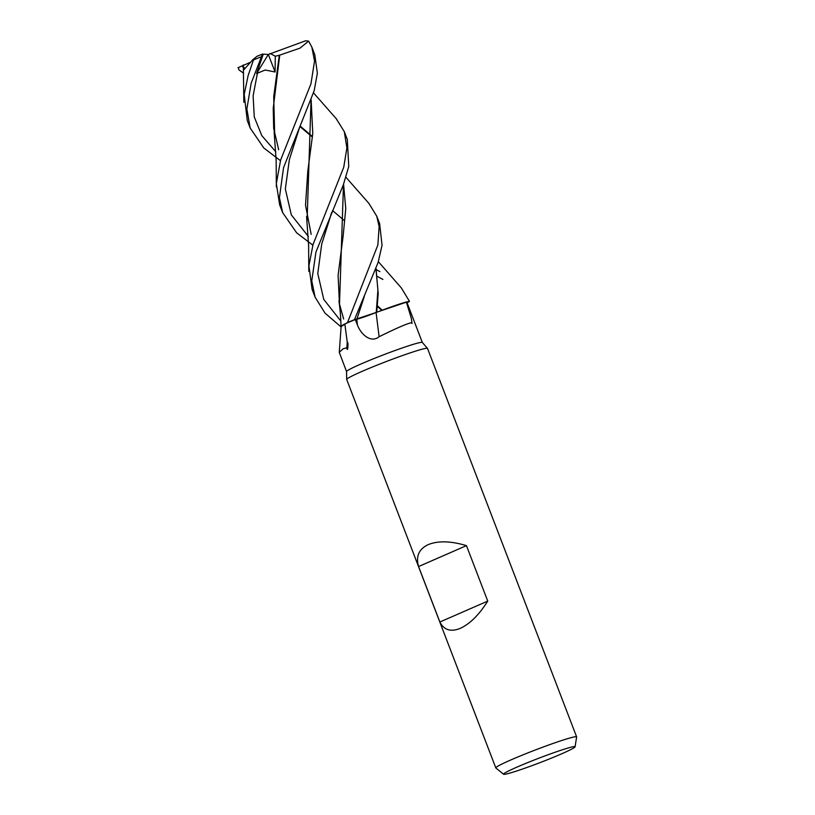 <?xml version="1.0" encoding="UTF-8"?>
<svg xmlns="http://www.w3.org/2000/svg" width="815" height="815" viewBox="0 0 815 815"><rect width="100%" height="100%" fill="white"/><g stroke="black" fill="none" stroke-linecap="round" stroke-linejoin="round"><path stroke-width="1.22" d="M368.879 203.363L376.764 216.22L379.138 226.601L377.854 245.03L347.516 322.567L340.955 326.418L347.435 322.608A43.236 2.567 -21 0 1 354.454 319.684L378.109 262.461L382.052 245.264L379.627 223.677M341.118 326.591L347.435 322.608A43.236 2.567 -21 0 1 354.454 319.684L376.51 312.349A35.789 2.119 -21 0 1 382.877 309.934A35.789 2.119 -21 0 1 406.339 301.978A40.587 2.404 -21 0 1 406.858 302.151L422.333 342.473L427.498 348.413A43.287 2.567 -21 0 1 427.529 348.453L576.633 736.882A43.287 2.567 -21 0 1 576.633 736.974L575.064 746.825A38.295 2.272 -21 0 1 561.718 753.793A38.295 2.272 -21 0 1 524.789 768.239A38.295 2.272 -21 0 1 503.619 774.25A38.295 2.272 -21 0 1 516.904 767.139A38.295 2.272 -21 0 1 554.944 752.296A38.295 2.272 -21 0 1 575.064 746.825M368.645 315.303L376.235 312.44M401.306 287.878L409.364 301.153L376.734 312.216L409.313 301.163A43.236 2.567 -21 0 1 408.855 301.876L407.011 302.559M503.619 774.25L495.856 767.985A43.287 2.567 -21 0 1 495.805 767.903L346.701 379.484A43.287 2.567 -21 0 1 346.691 379.423A43.287 2.567 -21 0 1 361.779 371.508A43.287 2.567 -21 0 1 403.761 355.096A43.287 2.567 -21 0 1 427.498 348.413M346.569 371.579A40.587 2.404 -21 0 1 346.558 371.528A40.587 2.404 -21 0 1 360.709 364.111A40.587 2.404 -21 0 1 400.063 348.718A40.587 2.404 -21 0 1 422.313 342.453M495.805 767.903A43.287 2.567 -21 0 1 510.883 759.937A43.287 2.567 -21 0 1 553.263 743.382A43.287 2.567 -21 0 1 576.633 736.882M439.866 622.018L418.574 566.547C415.691 556.319 418.91 549.004 428.232 544.614C438.062 540.63 450.807 540.966 466.455 545.632L487.747 601.103C479.128 614.755 470 623.832 460.363 628.324C450.838 632.206 444.012 630.107 439.866 622.018L487.747 601.103M406.339 301.978L411.371 318.502L411.983 323.443C413.154 320.927 399.88 326.469 379.118 336.738C370.356 343.757 360.373 333.376 357.439 324.951L355.259 319.541A40.587 2.404 -21 0 0 345.224 323.769A40.587 2.404 -21 0 0 344.827 323.942L347.241 342.066A745.939 648.944 44.4 0 1 346.854 347.791L343.146 348.759L339.264 352.345L346.558 371.559L346.691 379.423M347.241 342.066C347.964 342.432 348.178 343.93 347.883 346.569C348.056 347.302 347.251 351.836 346.854 347.791M339.264 352.345L341.128 326.387A35.789 2.119 -21 0 1 344.827 323.942M376.51 312.349A35.789 2.119 -21 0 0 376.092 312.512A17.604 1.039 -21 0 1 356.726 319.236L355.259 319.541M376.092 312.512A732.512 18.001 -96 0 0 379.118 336.738M411.371 318.502A745.939 18.327 -96 0 0 411.983 323.443M409.364 301.153A43.287 2.567 -21 0 1 409.385 301.183A43.287 2.567 -21 0 1 408.896 301.856A43.236 2.567 -21 0 0 409.313 301.163L382.877 309.934M376.051 268.746L378.201 293.706L376.724 312.267M418.574 566.547L466.455 545.632M243.614 73.218L238.907 69.856L238.367 67.553M315.935 252.079L343.349 184.781L348.759 166.443L347.302 139.457L344.297 131.643L346.895 147.933L343.726 167.279L313.031 244.51L308.926 265.731L312.084 289.305L315.11 297.19L311.758 280.89L315.935 252.079M336.147 118.593L344.297 131.643M347.516 322.567A43.287 2.567 -21 0 1 354.433 319.684M280.441 160.667L263.836 148.014L250.174 128.026L246.874 108.976L251.142 83.283L262.461 54.126A41.127 2.435 -21 0 0 257.051 56.276L252.844 59.668L253.485 59.913A43.287 2.567 -21 0 1 260.882 56.938M253.485 59.913L248.147 75.489L244.194 94.438L247.261 120.447L250.174 128.026M312.828 245.162L296.65 232.825L282.642 212.593L279.433 197.688L283.538 167.656L314.193 90.679L317.361 73.167L314.784 54.737M278.679 149.726L273.677 128.454L273.229 108.222L279.739 55.125L299.981 48.146L308.61 41.137L311.829 47.046L314.539 61.023L310.963 83.802L280.615 160.066L276.336 183.63L279.647 204.799L282.642 212.593M237.97 67.727L242.35 65.811L244.592 68.154M341.098 326.968L325.002 313.103L315.11 297.19M243.512 70.192L252.844 59.668M299.981 126.61L312.084 136.767M343.573 184.17L345.764 208.559L343.186 235.555L338.103 275.276L339.447 303.944L343.645 319.001M300.205 126.142L312.135 136.268M343.492 184.394L339.478 304.892M343.268 318.023L343.512 318.665M331.42 213.153L321.711 244.113L317.769 273.504L323.769 299.421L340.802 321.018L323.769 299.421L317.769 273.504L321.711 244.113L331.858 212.083M262.287 54.116L263.286 54.157L256.603 73.544L265.201 70.008L275.093 72.005L275.297 56.225L279.301 55.277L273.718 96.639L274.737 136.421M375.96 268.991L377.916 289.875L376.245 312.389L356.838 319.185M278.353 148.87L278.598 149.532M332.561 210.545L344.613 220.845M257.469 72.912L253.119 95.864L254.27 116.963L261.839 135.687L275.857 151.834L261.839 135.687L254.27 116.963L253.119 95.864L257.469 72.912M363.847 297.73L356.848 319.164L364.254 296.67M376.245 269.571L379.902 271.629M279.301 55.277L280.014 55.023M382.897 279.453L377.528 276.529M311.045 99.868L307.092 220.549M377.508 305.819L382.123 310.169M299.085 128.678L289.366 159.628L285.342 188.999L291.322 214.875L308.335 236.432L291.322 214.875L285.342 188.999L289.366 159.628L299.502 127.67M381.685 310.332L377.447 306.389M311.157 234.374L305.523 205.176L307.805 171.048L312.777 133.589L311.136 99.644M242.35 65.811L249.808 62.551M263.286 54.157L268.308 54.473L305.737 40.75L308.61 41.137M275.297 56.225L270.111 53.433M256.603 73.544L268.308 54.473L275.093 72.005M356.726 319.236A726.837 17.859 -96 0 0 357.439 324.951M241.912 66.005L244.5 68.287M263.184 54.157L261.36 59.556M379.688 223.819L376.764 216.22M409.385 301.183L409.181 300.674M314.855 54.931L311.829 47.046M243.308 64.915L243.858 102.283M369.083 203.597L345.896 177.222M338.948 300.816C340.222 310.291 340.894 318.828 340.955 326.428M274.146 131.989L276.173 160.932L276.336 186.859M401.52 288.123L378.343 261.686M336.697 119.214L313.51 92.869M306.572 216.474L308.61 245.59L308.804 271.415"/></g></svg>
